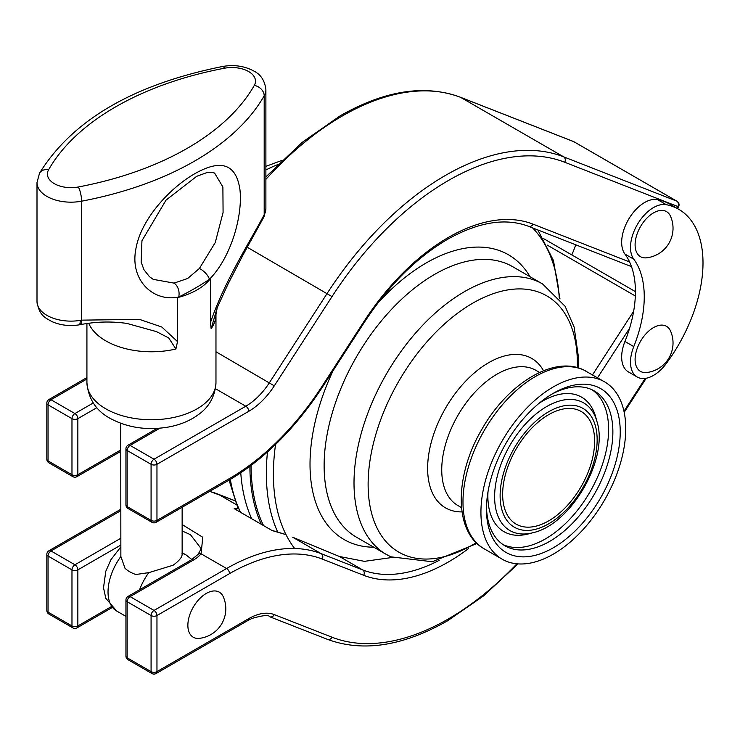 <?xml version="1.0" encoding="UTF-8"?>
<svg xmlns="http://www.w3.org/2000/svg" width="740" height="740" viewBox="0 0 740 740"><rect width="100%" height="100%" fill="white"/><g stroke="black" fill="none" stroke-linecap="round" stroke-linejoin="round"><path stroke-width="1.11" d="M240.768 472.851A208.134 120.167 120 0 0 251.73 518.777M249.88 466.385A208.134 120.167 120 0 0 261.294 524.299M579.522 410.617A65.046 37.555 120 0 0 515.327 450.41A65.046 37.555 120 0 0 516.113 524.124A65.046 37.555 120 0 0 517.75 524.975A65.046 37.555 120 0 0 581.945 485.19A65.046 37.555 120 0 0 581.15 411.468A65.046 37.555 120 0 0 579.522 410.617M486.476 506.965A89.392 51.615 120 0 0 504.967 545.805A89.392 51.615 120 0 0 507.215 546.98A89.392 51.615 120 0 0 595.441 492.294A89.392 51.615 120 0 0 594.359 390.979A89.392 51.615 120 0 0 592.111 389.804A89.392 51.615 120 0 0 551.476 394.383M508.417 553.677A94.6 54.612 -60 0 1 486.457 509.138A94.6 54.612 -60 0 1 553.344 393.282A94.6 54.612 -60 0 1 598.262 387.353A94.6 54.612 -60 0 1 602.906 493.774A94.6 54.612 -60 0 1 508.417 553.677M504.717 560.541A102.398 59.126 120 0 0 605.783 497.891A102.398 59.126 120 0 0 604.543 381.831A102.398 59.126 120 0 0 601.971 380.49A102.398 59.126 120 0 0 500.897 443.14A102.398 59.126 120 0 0 502.146 559.199A102.398 59.126 120 0 0 504.717 560.541M251.054 465.506A206.469 119.205 120 0 0 263.551 525.594M678.756 209.318L669.922 204.212A117.077 67.59 120 0 0 657.462 199.587A32.523 18.777 120 0 0 628.815 218.947A32.523 18.777 120 0 0 624.939 254.079A104.062 60.079 -60 0 1 635.42 291.726A104.062 60.079 -60 0 1 624.939 341.482A32.523 18.777 120 0 0 628.408 371.915L637.232 377.012A32.523 18.777 120 0 0 666.296 363.516A117.077 67.59 120 0 0 703 262.913A117.077 67.59 120 0 0 678.756 209.318A117.077 67.59 120 0 0 666.296 204.684A32.523 18.777 120 0 0 637.649 224.044A32.523 18.777 120 0 0 633.773 259.176A104.062 60.079 -60 0 1 644.253 296.832A104.062 60.079 -60 0 1 633.773 346.579A32.523 18.777 120 0 0 637.232 377.012M182.142 524.54L202.779 537.277L201.067 553.798A4.163 3.071 -140.7 0 0 197.848 554.556C200.235 550.875 201.178 548.673 200.66 547.979L190.448 534.678L182.142 530.959M286.01 534.641L272.144 530.562L234.192 508.648L238.964 508.87M392.293 557.461L364.432 561.346L339.401 556.489A4.163 3.339 -68.4 0 0 339.05 556.313M468.577 548.534A186.276 107.55 -60 0 1 448.366 562.002A186.276 107.55 -60 0 1 363.701 575.304A4.163 3.386 -68.6 0 0 362.646 569.911L339.401 556.489L292.753 537.259L321.197 553.677L362.646 569.911A182.114 105.145 120 0 0 439.19 560.328M571.817 254.911A117.077 67.59 120 0 0 575.785 244.811M120.749 423.308L120.861 556.489A41.625 24.032 120 0 0 116.652 611.009L105.802 598.299L103.517 587.773L105.783 571.289L110.871 559.764L120.749 546.999M139.583 589.743A41.625 24.032 -60 0 1 148.823 572.63L135.846 574.508A30.701 17.723 180 0 1 129.74 571.779A30.701 17.723 180 0 1 125.004 568.246L120.861 556.489M148.823 572.63L173.151 565.221C179.755 560.393 182.715 556.471 182.031 553.455M263.644 217.421A10.406 8.177 -153.9 0 0 263.93 216.894L243.081 254.838L227.883 284.354L217.209 307.748L211.15 328.653L210.465 322.557L210.465 278.591A64.519 37.25 0 0 1 177.508 297.628L177.508 341.584L175.907 349.003L168.711 337.94L156.408 331.603L126.854 323.417C111.324 321.206 95.784 321.623 80.207 324.675A10.406 2.701 79.7 0 0 81.594 320.143L139.49 319.384L161.81 327.025L177.508 341.584M177.508 297.628A286.186 165.224 0 0 0 178.71 297.027A10.406 7.039 -99.6 0 0 174.076 283.106L187.636 278.499L199.402 268.481L215.257 242.544L223.082 212.463L222.888 186.98L214.544 173.003M210.465 322.557C224.396 281.209 250.971 239.982 264.189 214.72L264.606 213.943A33.985 19.619 0 0 0 265.891 208.597L263.93 216.894A10.406 8.177 -153.9 0 0 264.606 213.943M79.097 324.869C69.357 326.358 60.292 325.267 51.893 321.576C45.926 317.969 39.202 316.248 37 301.504A33.985 19.619 0 0 0 80.253 320.383A10.406 2.312 80.7 0 1 79.097 324.869L80.207 324.675M80.253 320.383L81.594 320.143L81.594 201.188A33.985 19.619 180 0 1 37 182.54L37 301.504M199.402 268.481A10.406 4.422 43.5 0 1 209.439 279.285A286.186 165.224 0 0 1 178.71 297.027C153.032 302.346 130 280.025 135.762 249.639C140.489 219.53 169.987 187.858 194.648 173.789C221.047 158.721 236.134 163.947 239.917 189.468C242.951 214.757 231.5 257.021 209.439 279.285A286.186 165.224 0 0 0 210.465 278.591M153.171 279.359L174.076 283.106M646.668 257.807A26.02 15.022 -60 0 1 635.429 240.546A26.02 15.022 -60 0 1 653.494 212.898A26.02 15.022 -60 0 1 670.579 216.385A29.785 29.785 0 0 1 646.668 257.807M646.668 372.516A26.02 15.022 -60 0 1 635.429 355.256A26.02 15.022 -60 0 1 653.494 327.607A26.02 15.022 -60 0 1 670.579 331.095A29.785 29.785 0 0 1 646.668 372.516M199.439 638.352A26.02 15.022 -60 0 1 188.201 621.101A26.02 15.022 -60 0 1 206.266 593.443A26.02 15.022 -60 0 1 223.351 596.93A29.785 29.785 0 0 1 199.439 638.352M230.334 479.437A206.469 119.205 120 0 0 240.593 512.348M277.657 164.631A156.935 90.604 120 0 0 265.891 169.996M581.76 401.903A73.723 42.559 -60 0 1 597.023 421.782C608.872 458.957 571.095 524.392 532.976 532.717A73.723 42.559 -60 0 1 511.738 531.524A73.723 42.559 -60 0 1 508.121 448.588A73.723 42.559 -60 0 1 581.76 401.903M516.058 528.11A68.607 39.608 120 0 0 584.582 484.663A68.607 39.608 120 0 0 581.215 407.481A68.607 39.608 120 0 0 512.691 450.928A68.607 39.608 120 0 0 516.058 528.11M487.993 491.767A77.654 44.835 120 0 0 505.901 532.689A77.654 44.835 120 0 0 528.268 533.947L532.976 532.717M597.023 421.782L595.737 417.092A77.654 44.835 120 0 0 579.651 396.15A77.654 44.835 120 0 0 539.072 403.3M502.885 544.492A89.392 51.615 120 0 0 502.941 544.52A89.392 51.615 120 0 0 590.122 491.684A89.392 51.615 120 0 0 592.176 389.832M586.589 371.471A102.398 59.126 120 0 0 584.017 370.13A102.398 59.126 120 0 0 482.943 432.78A102.398 59.126 120 0 0 484.191 548.83C453.518 531.949 454.499 475.496 481.888 429.293C507.399 384.032 553.483 355.061 583.703 369.963L604.543 381.831M373.839 547.23A164.4 94.914 -60 0 1 348.198 541.68A164.4 94.914 -60 0 1 333.148 370.555M377.955 302.965A164.4 94.914 -60 0 1 504.338 252.618A164.4 94.914 -60 0 1 530.025 276.714M508.732 264.633A156.186 90.169 120 0 0 354.58 360.186A156.186 90.169 120 0 0 356.476 537.203L386.354 554.454A156.186 90.169 -60 0 1 384.467 377.437A156.186 90.169 -60 0 1 538.618 281.885A156.186 90.169 -60 0 1 542.54 283.938L512.654 266.687A156.186 90.169 120 0 0 508.732 264.633M559.274 298.118A202.362 116.837 120 0 0 532.596 227.901M577.32 367.623A147.963 85.433 120 0 0 543.012 293.9A147.963 85.433 120 0 0 395.225 387.612A147.963 85.433 120 0 0 402.486 554.066A147.963 85.433 120 0 0 476.218 542.725M462.019 511.895A86.266 49.802 -60 0 1 447.663 508.99A86.266 49.802 -60 0 1 443.427 411.949A86.266 49.802 -60 0 1 529.59 357.309A86.266 49.802 -60 0 1 543.521 370.74M539.571 372.442L535.945 370.351A78.052 45.066 120 0 0 533.984 369.325A78.052 45.066 120 0 0 456.95 417.082A78.052 45.066 120 0 0 457.903 505.54L461.519 507.631M277.704 532.005A206.469 119.205 -60 0 1 267.473 451.983M275.539 444.481A202.362 116.837 120 0 0 294.668 548.507M633.773 346.579L624.939 341.482M666.296 204.684L657.462 199.587M633.773 259.176L624.939 254.079M635.327 295.972L547.258 245.116M327.173 639.212A4.163 3.386 -68.6 0 0 327.543 639.388A4.163 3.386 -68.6 0 0 332.01 637.214A256.003 147.806 120 0 0 448.366 618.936A256.003 147.806 120 0 0 516.899 563.806M120.749 545.102L77.857 569.865L77.857 625.948L111.176 606.707M592.509 374.884L633.653 311.262M629.592 328.227L597.541 377.789M363.701 575.304L322.242 559.07A4.163 3.386 -68.6 0 0 321.197 553.677A208.134 120.167 -60 0 0 226.597 568.533L201.067 553.798A39.026 22.533 180 0 1 193.39 560.087A4.163 2.405 -120 0 0 191.309 559.884L128.02 596.422A4.163 4.163 0 0 0 125.939 600.029A4.163 2.405 0 0 0 127.16 601.731L127.16 657.805L151.08 671.615A4.163 2.405 -0 0 0 156.963 671.615L248.751 618.621A56.194 32.449 -60 0 1 274.29 614.607L332.01 637.214M322.242 559.07A203.972 117.762 120 0 0 229.539 573.63A4.163 2.405 -120 0 0 226.597 568.533L154.022 610.435A4.163 2.405 60 0 1 156.963 615.532L156.963 671.615A4.163 2.405 -120 0 1 156.103 673.52A4.163 4.163 0 0 1 151.94 673.52L128.02 659.71A4.163 2.405 120 0 1 127.16 657.805A4.163 2.405 0 0 1 125.939 656.112A4.163 4.163 0 0 0 128.02 659.71M229.539 573.63L156.963 615.532A4.163 2.405 0 0 1 151.08 615.532L127.16 601.731A4.163 2.405 120 0 1 130.101 596.625A4.163 2.405 -120 0 0 128.02 596.422M193.39 560.087L130.101 596.625L154.022 610.435A4.163 2.405 120 0 0 151.08 615.532L151.08 671.615A4.163 2.405 120 0 0 151.94 673.52M269.453 616.605A4.163 3.386 -68.6 0 0 269.832 616.79C268.759 614.746 262.793 615.301 251.914 618.464L247.882 620.527A4.163 2.405 -120 0 0 248.751 618.621M518 563.899L483.488 595.959L447.506 620.841C402.893 646.187 362.914 652.365 327.543 639.388L269.832 616.79A4.163 3.386 -68.6 0 0 274.29 614.607M623.959 411.255L645.206 378.399M209.679 491.369L234.71 500.638L218.171 494.2A208.134 120.167 120 0 0 209.559 491.434M236.282 504.652L218.171 494.2A4.163 3.386 111.4 0 0 217.801 494.015M120.749 510.693L51.005 550.958A4.163 2.405 -120 0 0 48.923 550.754A4.163 4.163 0 0 0 46.833 554.352A4.163 2.405 0 0 0 48.054 556.054L48.054 612.137A4.163 2.405 180 0 1 46.833 610.435A4.163 4.163 0 0 0 48.923 614.043A4.163 2.405 120 0 1 48.054 612.137L71.974 625.948A4.163 2.405 120 0 0 72.835 627.853L48.923 614.043M72.835 627.853A4.163 4.163 0 0 0 76.997 627.853A4.163 2.405 60 0 0 77.857 625.948A4.163 2.405 180 0 1 71.974 625.948L71.974 569.865L48.054 556.054A4.163 2.405 120 0 1 51.005 550.958L74.916 564.768L120.749 538.304M71.974 569.865A4.163 2.405 0 0 0 77.857 569.865A4.163 2.405 60 0 0 74.916 564.768A4.163 2.405 120 0 0 71.974 569.865M197.848 554.556L191.309 559.884M448.366 180.514A256.003 147.806 120 0 0 332.01 296.601L274.29 385.845A56.194 32.449 -60 0 1 248.751 411.32A4.163 2.405 -120 0 0 245.8 406.223A52.031 30.044 120 0 0 269.453 382.636L327.173 293.392A260.166 150.211 -60 0 1 445.425 175.417A260.166 150.211 -60 0 1 563.667 156.843A4.163 3.386 111.4 0 1 564.722 162.245A256.003 147.806 120 0 0 448.366 180.514M247.197 247.215L332.01 296.601M363.701 321.909A186.276 107.55 -60 0 1 448.366 237.447A186.276 107.55 -60 0 1 533.031 224.146A4.163 3.386 111.4 0 1 528.573 226.329C505.577 217.615 478.549 221.954 447.506 239.353C416.305 257.724 388.546 285.437 364.246 322.474L322.797 386.567L322.242 386.003L363.701 321.909L364.246 322.474M573.001 141.358A4.163 3.386 111.4 0 1 573.389 141.479A4.163 3.386 111.4 0 1 573.768 141.664L460.65 97.366A260.166 150.211 120 0 0 342.398 115.94A260.166 150.211 120 0 0 265.891 179.358M48.923 462.824A4.163 2.405 -60 0 1 48.054 460.918A4.163 2.405 180 0 1 46.833 459.216A4.163 4.163 0 0 0 48.923 462.824L72.835 476.634A4.163 2.405 -60 0 1 71.974 474.729L71.974 418.646L48.054 404.836A4.163 2.405 180 0 1 46.833 403.134L46.833 459.216M86.922 379L51.005 399.739A4.163 2.405 -60 0 0 48.054 404.836L48.054 460.918L71.974 474.729A4.163 2.405 180 0 0 77.857 474.729L120.749 449.966M96.848 407.675L77.857 418.646A4.163 2.405 180 0 1 71.974 418.646A4.163 2.405 -60 0 1 74.916 413.549L93.24 402.967M86.922 377.594L48.923 399.535A4.163 2.405 -120 0 1 51.005 399.739L74.916 413.549A4.163 2.405 -120 0 1 77.857 418.646L77.857 474.729A4.163 2.405 -120 0 1 76.997 476.634L120.749 451.372M677.618 208.662L678.599 206.728L677.84 206.534A4.163 3.386 111.4 0 0 676.785 201.141L563.667 156.843L460.65 97.366A4.163 3.386 -68.6 0 0 460.28 97.19C424.908 84.212 384.93 90.391 340.317 115.736L302.235 142.33L265.891 176.906M678.599 206.728A4.163 4.163 0 0 0 676.98 201.234A4.163 2.405 -60 0 0 676.785 201.141L573.768 141.664A4.163 2.405 -60 0 1 573.953 141.747A4.163 2.405 -60 0 1 574.129 141.867M248.751 411.32L156.963 464.313L156.963 520.396L229.539 478.493A4.163 2.405 60 0 1 228.679 480.399C264.171 459.466 295.547 428.192 322.797 386.567M229.539 478.493A203.972 117.762 120 0 0 322.242 386.003M533.031 224.146L629.592 261.96M676.952 208.273L677.84 206.534L564.722 162.245M460.28 97.19L573.389 141.479A4.163 4.163 0 0 1 573.953 141.747L676.98 201.234A4.163 2.405 -60 0 1 677.433 201.65M215.969 351.75L274.29 385.845M215.423 388.685L245.8 406.223L154.022 459.216L130.101 445.406L159.951 428.173M156.963 464.313A4.163 2.405 -120 0 0 154.022 459.216A4.163 2.405 -60 0 0 151.08 464.313A4.163 2.405 0 0 0 156.963 464.313M156.963 520.396A4.163 2.405 180 0 1 151.08 520.396L151.08 464.313L127.16 450.503A4.163 2.405 -60 0 1 130.101 445.406A4.163 2.405 60 0 0 128.02 445.203A4.163 4.163 0 0 0 125.939 448.81A4.163 2.405 0 0 0 127.16 450.503L127.16 506.585L151.08 520.396A4.163 2.405 -60 0 0 151.94 522.301A4.163 4.163 0 0 0 156.103 522.301A4.163 2.405 -120 0 0 156.963 520.396M125.939 504.884A4.163 4.163 0 0 0 128.02 508.491A4.163 2.405 -60 0 1 127.16 506.585A4.163 2.405 180 0 1 125.939 504.884L125.939 448.81M105.82 408.841A64.519 37.25 0 0 0 176.138 416.916A64.519 37.25 0 0 0 215.969 382.506C215.081 400.275 204.962 409.646 199.994 413.438C190.698 420.662 179.515 425.306 166.445 427.368C145.715 430.44 126.947 427.443 110.131 418.368C95.987 410.691 88.245 398.74 86.922 382.506A64.519 37.25 0 0 0 105.82 408.841M175.907 349.003A64.519 37.25 180 0 1 105.82 340.872A64.519 37.25 180 0 1 88.754 323.334M217.209 307.748L215.969 314.528A64.519 37.25 180 0 1 211.15 328.653M78.348 186.98A275.779 159.22 0 0 0 254.31 85.387A23.578 13.616 0 0 0 248.575 71.512A23.578 13.616 0 0 0 224.544 68.21A275.779 159.22 0 0 0 48.581 169.802A23.578 13.616 0 0 0 54.316 183.668A23.578 13.616 0 0 0 78.348 186.98A10.406 2.655 79.3 0 1 81.594 201.188A286.186 165.224 180 0 0 264.189 95.765L264.189 214.72A10.406 8.02 -150.7 0 1 263.375 217.949M254.31 85.387A10.406 8.075 29.6 0 1 264.189 95.765A33.985 19.619 180 0 0 265.891 89.642C264.828 80.678 260.795 74.472 253.783 71.003C244.45 65.999 234.053 64.491 222.611 66.48A10.406 2.655 79.3 0 1 224.544 68.21M182.142 553.483A41.625 24.032 -60 0 1 186.24 555.055L182.142 552.688M222.611 66.48C133.644 84.388 72.622 119.945 39.535 173.151A10.406 8.075 29.6 0 1 48.581 169.802M238.104 508.787L229.076 480.168M265.891 166.343L281.968 160.404M484.191 548.83L502.146 559.199M559.986 298.997L553.483 260.582L537.832 229.946M386.354 554.454L390.905 556.832L432.28 561.743L477.004 543.484M578.365 367.919L578.514 357.577L574.129 327.052L565.11 306.268L542.54 283.938M272.154 530.441L285.982 534.576M247.882 620.527L156.103 673.52M646.233 378.233L624.19 412.319M635.42 291.634L543.771 238.724M46.833 554.352L46.833 610.435M76.997 627.853L112.073 607.596M125.939 600.029L125.939 656.112M120.749 509.287L48.923 550.754M48.923 399.535A4.163 4.163 0 0 0 46.833 403.134M631.498 266.631L528.573 226.329M128.02 445.203L157.157 428.386M72.835 476.634A4.163 4.163 0 0 0 76.997 476.634M228.679 480.399L156.103 522.301M128.02 508.491L151.94 522.301M182.142 554.149L182.142 507.261M215.969 314.528L215.969 382.506M191.882 559.542L186.24 555.055M125.939 616.374L116.652 611.009M265.891 89.642L265.891 208.597M39.535 173.151L37 182.54M153.273 279.415L149.415 276.631L143.986 269.749L141.155 262.2L141.941 240.75L166.056 200.096L196.738 176.287L206.821 172.614L211.288 172.198L214.683 173.077M86.922 323.584L86.922 382.506"/></g></svg>
